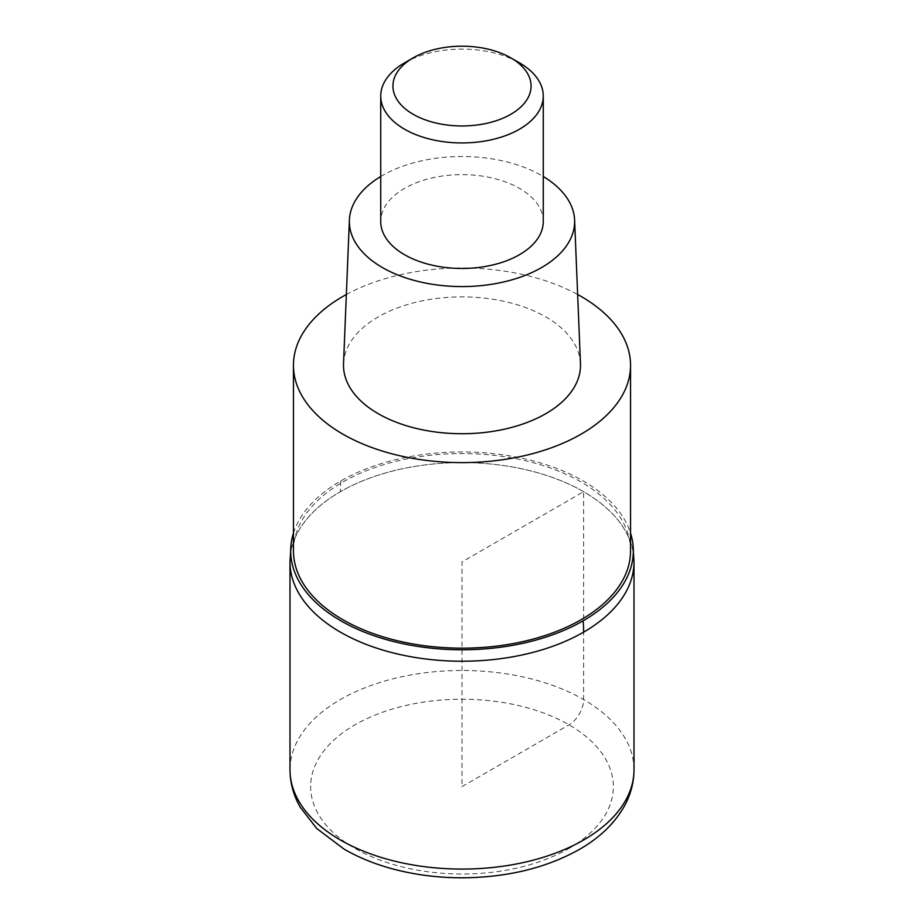 <?xml version="1.0" encoding="UTF-8"?>
<svg xmlns="http://www.w3.org/2000/svg" width="924" height="924" viewBox="0 0 924 924"><rect width="100%" height="100%" fill="white"/><g stroke="black" fill="none" stroke-linecap="round" stroke-linejoin="round"><path stroke-width="0.69" stroke-dasharray="4.62 3.46" d="M289.997 561.919A172.003 99.307 180 0 1 340.378 491.695A172.003 99.307 180 0 1 527.823 470.177A172.003 99.307 180 0 1 634.003 561.919A172.003 99.307 -0 0 0 527.823 470.177A172.003 99.307 -0 0 0 340.378 491.695A172.003 99.307 0 0 0 289.997 561.919M293.451 533.136A171.321 98.914 180 0 1 340.852 480.919A171.321 98.914 180 0 1 513.051 456.444A171.321 98.914 180 0 1 630.549 533.136M630.549 550.866A168.549 97.309 0 0 0 526.507 460.961A168.549 97.309 0 0 0 342.816 482.051A168.549 97.309 0 0 0 293.451 550.866M346.35 294.513A168.549 97.309 180 0 1 577.65 294.513M580.468 363.686A118.503 68.422 0 0 0 506.052 301.79A118.503 68.422 0 0 0 378.205 316.92A118.503 68.422 0 0 0 343.532 363.686M380.734 176.507A112.636 65.026 180 0 1 382.351 175.56A112.636 65.026 180 0 1 543.266 176.507M543.266 221.541A81.266 46.916 0 0 0 493.093 178.193A81.266 46.916 0 0 0 404.539 188.369A81.266 46.916 0 0 0 380.734 221.541M404.539 62.855A81.266 46.916 180 0 1 519.461 62.855M462 786.624L569.034 724.832A20.64 11.92 120 0 0 583.622 699.549L583.622 491.695L462 561.919L462 786.624M634.003 769.773A172.003 99.307 0 0 0 527.823 678.031A172.003 99.307 0 0 0 340.378 699.549A172.003 99.307 0 0 0 289.997 769.773M569.034 848.417A151.363 87.387 0 0 0 569.034 724.832A151.363 87.387 0 0 0 354.966 724.832A151.363 87.387 0 0 0 354.966 848.417A151.363 87.387 0 0 0 569.034 848.417M340.852 480.919A135.435 78.194 -120 0 0 340.378 491.695"/><path stroke-width="1.39" d="M583.622 632.143A172.003 99.307 180 0 1 396.177 653.661A172.003 99.307 180 0 1 289.997 561.919A172.003 99.307 0 0 0 396.177 653.661A172.003 99.307 0 0 0 583.622 632.143A172.003 99.307 -0 0 0 634.003 561.919A172.003 99.307 180 0 1 583.622 632.143A135.435 78.194 60 0 0 583.148 620.801A171.321 98.914 180 0 1 390.852 640.84A171.321 98.914 180 0 1 291.106 543.832A171.321 98.914 180 0 1 293.451 533.136M630.549 533.136A171.321 98.914 180 0 1 632.894 543.832A171.321 98.914 180 0 1 583.148 620.801M293.451 365.303L293.451 550.866A168.549 97.309 0 0 0 397.493 640.759A168.549 97.309 0 0 0 581.184 619.669A168.549 97.309 0 0 0 630.549 550.866L630.549 365.303A168.549 97.309 180 0 1 581.184 434.107A168.549 97.309 180 0 1 397.493 455.209A168.549 97.309 180 0 1 293.451 365.303A168.549 97.309 180 0 1 342.816 296.488A168.549 97.309 180 0 1 346.35 294.513M577.65 294.513A168.549 97.309 180 0 1 630.549 365.303M349.399 220.016L343.532 363.686A118.503 68.422 0 0 0 415.361 428.205A118.503 68.422 0 0 0 545.795 413.686A118.503 68.422 0 0 0 580.468 363.686L574.601 220.016A112.636 65.026 180 0 1 541.649 267.521A112.636 65.026 180 0 1 417.671 281.323A112.636 65.026 180 0 1 349.399 220.016A112.636 65.026 180 0 1 380.734 176.507M543.266 176.507A112.636 65.026 180 0 1 574.601 220.016M380.734 96.027L380.734 221.541A81.266 46.916 0 0 0 430.907 264.888A81.266 46.916 0 0 0 519.461 254.712A81.266 46.916 0 0 0 543.266 221.541L543.266 96.027A81.266 46.916 180 0 1 519.461 129.21A81.266 46.916 180 0 1 430.907 139.374A81.266 46.916 180 0 1 380.734 96.027A81.266 46.916 180 0 1 404.539 62.855L413.155 57.877A69.069 39.882 180 0 1 510.845 57.877A69.069 39.882 180 0 1 510.845 114.276A69.069 39.882 180 0 1 413.155 114.276A69.069 39.882 180 0 1 413.155 57.877L404.539 62.855M510.845 57.877L519.461 62.855A81.266 46.916 180 0 1 543.266 96.027M289.997 769.773A172.003 99.307 0 0 0 396.177 861.514A172.003 99.307 0 0 0 583.622 839.997A172.003 99.307 0 0 0 634.003 769.773C633.922 782.94 630.491 795.437 623.723 807.276C613.883 824.081 599.087 838.137 579.348 849.445C545.807 868.179 506.468 877.627 461.365 877.8C436.128 877.708 412.069 874.427 389.177 867.936C372.568 863.189 357.542 856.918 344.086 849.11L316.77 828.516L300.277 807.276C293.509 795.437 290.078 782.94 289.997 769.773L289.997 561.919L291.106 543.832M632.894 543.832L634.003 561.919L634.003 769.773"/></g></svg>
